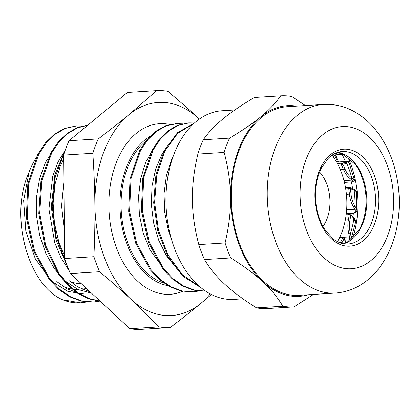 <?xml version="1.0" encoding="UTF-8"?>
<svg xmlns="http://www.w3.org/2000/svg" width="420" height="420" viewBox="0 0 420 420"><rect width="100%" height="100%" fill="white"/><g stroke="black" fill="none" stroke-linecap="round" stroke-linejoin="round"><path stroke-width="0.63" d="M169.155 285.826A77.59 50.809 -93.6 0 1 146.118 274.202A77.59 50.809 -93.6 0 1 120.057 199.595A77.59 50.809 -93.6 0 1 151.877 135.266M210.278 293.947A106.748 69.904 -93.6 0 1 200.949 303.324A106.748 69.904 -93.6 0 1 130.872 299.219A106.748 69.904 -93.6 0 1 94.889 204.892A106.748 69.904 -93.6 0 1 128.982 114.665A106.748 69.904 -93.6 0 1 199.059 118.771A106.748 69.904 -93.6 0 1 199.385 119.07L199.059 118.771C189.693 110.066 179.277 100.905 167.811 91.282A118.661 77.705 86.4 0 0 156.65 90.626L128.982 114.665C119.784 122.278 109.541 130.352 98.264 138.894L69.022 140.716L127.407 92.447L156.65 90.626M85.942 288.472A75.059 49.156 -93.6 0 1 82.21 289.244M78.141 289.58A75.059 49.156 -93.6 0 1 62.496 286.062M70.445 281.631A69.442 45.476 86.4 0 0 80.771 283.7M62.664 299.78A88.379 57.876 86.4 0 0 80.367 302.815L62.501 299.717C27.862 284.834 8.878 215.654 29.08 172.111A79.826 52.274 -93.6 0 1 39.26 153.263M80.367 302.815A88.379 57.876 86.4 0 0 86.872 301.838M200.146 287.012L182.501 274.874L168.116 255.176L158.477 230.076L154.602 202.335L156.833 175.025L164.829 151.142L177.665 133.329L193.841 123.559M205.102 291.092L194.271 290.026L183.262 285.815L172.893 278.56L163.532 268.574L149.195 241.988L142.291 210.095L143.745 177.723L153.232 149.782L160.545 138.863L169.192 130.536L178.826 125.139L189.073 122.892L194.476 122.981M199.553 290.918L193.221 291.848L181.954 290.913L170.903 286.786L160.482 279.625L151.069 269.682L136.605 243.138L129.596 211.197L130.993 178.731L140.464 150.696L147.772 139.713L156.44 131.365L166.094 125.937L176.363 123.68L182.747 123.889M155.468 145.929L153.153 148.885L145.688 162.304L140.71 178.437L138.579 196.334L139.419 214.909L143.241 233.032L149.819 249.622L164.897 270.286M168.189 145.142L162.083 153.972L155.741 168.782L152.056 185.866L151.316 204.22L153.557 222.721L158.713 240.256L166.467 255.78L177.544 269.419M173.387 155.809L171.518 159.763L166.383 175.765L164.047 193.573L164.708 212.137L168.331 230.328L171.791 240.392M201.091 287.794L182.852 276.187L167.874 256.51L157.794 231.058L153.683 202.755L155.941 174.841L164.236 150.554L177.518 132.662L194.197 123.233M205.002 291.102L193.736 290.189L182.69 286.057L172.263 278.885L162.845 268.957L148.386 242.403L141.383 210.462L142.779 178.001L152.24 149.961L159.558 138.989L168.21 130.62L177.87 125.213L188.895 122.903M192.77 291.874L181.02 290.966L169.969 286.85L159.547 279.678L150.134 269.74L135.676 243.196L128.667 211.255L130.058 178.789L139.529 150.749L146.843 139.776L155.505 131.423L165.16 125.995L175.765 123.722M75.957 125.99L64.659 128.405L54.532 134.069L45.455 142.81L37.784 154.313L27.841 183.656L26.334 217.634L33.632 251.066L48.736 278.849L58.564 289.254L69.458 296.746L81.002 301.077L93.272 302.001M87.707 125.27L77.28 127.633L67.457 133.124L58.606 141.498L51.067 152.465L40.992 180.537L38.798 213.302L44.898 246.047L58.522 274.097L67.63 285.054L77.847 293.423L88.835 298.872L100.212 301.229M66.118 147.782L54.868 174.647L51.293 206.929L56.033 240.014L68.513 269.136M73.558 276.491L91.723 293.354M64.05 199.904L64.16 210.651M64.633 256.316L58.868 242.156L54.411 222.978L53.13 203.17L55.104 183.95L60.149 166.504L63.635 158.991M90.284 292.016L77.669 286.85L69.505 280.817M78.172 292.955L67.153 288.866L56.789 281.62M80.992 302.768L87.292 301.88M82.719 126.147L76.356 125.963L65.594 128.341L55.466 134.012L46.384 142.753L38.713 154.25L28.77 183.593L27.268 217.571L34.561 251.008L49.665 278.791L59.493 289.191L70.392 296.688L81.937 301.019L93.707 301.98L99.992 301.088M87.691 125.286L77.417 127.901L67.767 133.539L59.084 141.976L51.707 152.948L41.858 180.805L39.721 213.208L45.701 245.6L59.057 273.452L67.982 284.419L78.026 292.856L88.846 298.478L100.065 301.098M64.769 151.52L55.246 176.867L52.227 206.477L56.138 236.78L66.602 264.175M77.585 280.229L89.129 290.95M29.08 172.111L23.641 200.477L25.799 230.895L35.343 258.92L51.004 280.46M52.553 281.878L67.909 291.417L84.231 294M53.938 149.137L45.533 162.309L39.601 178.532L36.551 196.865L36.561 216.195L39.69 235.384L45.754 253.281L54.453 268.821L65.268 281.09L77.973 289.501L91.508 293.155M65.289 150.045L58.044 161.936L52.736 176.179L48.925 209.066L54.715 242.655L60.984 257.764L69.195 270.795M63.866 181.928L61.598 205.963L64.365 230.585M92.836 153.263C94.043 171.365 94.731 188.575 94.889 204.892C95.067 221.203 94.731 238.476 93.896 256.704L64.654 258.526L63.593 155.085L92.836 153.263A118.661 77.705 86.4 0 1 98.264 138.894M129.827 328.718L70.387 273.551L99.624 271.73C111.09 281.353 121.506 290.514 130.872 299.219L159.07 326.897L129.827 328.718A118.661 77.705 -93.6 0 0 140.989 329.375L170.231 327.553C181.508 319.011 191.751 310.937 200.949 303.324L211.391 294.525M159.07 326.897A118.661 77.705 86.4 0 0 170.231 327.553M93.896 256.704A118.661 77.705 86.4 0 0 99.624 271.73M70.387 273.551A118.661 77.705 -93.6 0 1 64.654 258.526M63.593 155.085A118.661 77.705 -93.6 0 1 69.022 140.716M165.307 283.385A75.894 49.697 -93.6 0 1 146.659 272.769A75.894 49.697 -93.6 0 1 121.076 203.495A75.894 49.697 -93.6 0 1 147.856 139.613M319.589 172.053A34.834 22.811 -93.6 0 1 322.98 226.453M337.439 241.689A60.564 39.664 86.4 0 0 332.047 155.143M343.019 153.878A1.124 1.018 72.6 0 1 342.5 154.277L343.25 153.988M341.177 153.143A68.712 44.998 -93.6 0 1 341.313 153.358A1.124 0.851 90 0 1 340.505 154.528L342.31 154.313M344.431 182.396L351.083 181.981C353.787 181.466 354.895 180.668 354.396 179.592L351.766 177.881A21.352 13.981 -93.6 0 1 344.946 168.877A63.32 41.465 86.4 0 0 342.888 164.241A1.124 0.845 -102.7 0 0 341.896 163.186A1.124 0.735 86.4 0 0 341.455 164.929A1.124 0.452 -25.9 0 0 342.888 164.241L346.715 163.38L348.899 162.288C348.931 161.579 347.76 161.322 345.377 161.506A1.124 0.735 -93.6 0 1 345.382 161.506A1.124 0.735 -93.6 0 1 345.461 161.506M353.582 178.841A1.124 0.987 124.3 0 1 352.391 180.08C353.787 181.062 353.278 181.681 350.852 181.944L344.421 182.343M336.604 162.057L345.303 161.516C348.358 161.39 348.495 161.658 345.723 162.325A1.124 0.845 77.3 0 1 346.715 163.38A68.712 44.998 -93.6 0 1 351.766 177.881A1.124 0.761 123.5 0 1 350.658 178.957L352.391 180.08L343.991 180.605M346.253 213.953L353.246 213.518C356.134 212.546 357.357 211.491 356.911 210.357L356.407 208.435L354.984 206.22A21.352 13.981 -93.6 0 1 351.01 193.966A63.32 41.465 86.4 0 0 350.327 188.564A1.124 0.809 -67.2 0 0 349.913 187.577A1.124 0.809 -67.2 0 0 349.639 187.535A1.124 0.735 86.4 0 0 349.409 187.493A1.124 0.735 86.4 0 0 348.763 188.816L350.327 188.564L354.139 190.166L356.386 191.578C356.438 190.764 355.546 189.966 353.719 189.178L353.724 189.178A1.124 0.809 112.8 0 1 354.139 190.166A68.712 44.998 -93.6 0 1 354.984 206.22A1.124 0.541 147.9 0 1 353.614 207.023L354.921 209.302C355.924 211.549 355.199 212.867 352.737 213.26L346.285 213.665M356.407 208.435A1.124 0.814 155.2 0 1 354.921 209.302L346.642 209.816M351.12 236.565L350.401 233.478A21.352 13.981 -93.6 0 1 349.965 220.096A63.32 41.465 86.4 0 0 350.774 214.851A1.124 0.63 -39.6 0 0 350.789 214.19A1.124 1.124 0 0 0 349.855 213.785A1.124 0.735 86.4 0 0 349.199 214.641L350.774 214.851L353.913 218.642L355.546 222.401L350.847 239.909L351.12 236.565A1.124 0.541 173.9 0 1 349.461 236.922C349.766 240.051 348.647 241.862 346.112 242.345L345.849 242.361M355.546 222.406C355.598 220.673 355.063 219.198 353.929 217.98L353.929 217.98A1.124 0.63 140.4 0 1 353.913 218.642A68.712 44.998 -93.6 0 1 350.401 233.478L348.868 233.882L349.461 236.922L339.644 237.531M341.665 243.348A21.352 13.981 -93.6 0 1 341.995 242.744A63.32 41.465 86.4 0 0 344.153 238.565A1.124 0.347 -19.8 0 0 344.363 238.24A1.124 1.124 0 0 0 343.235 237.5A1.124 0.735 86.4 0 0 342.699 237.935A1.124 0.546 25.2 0 1 344.153 238.565L345.755 243.002M347.529 156.518A78.43 51.361 -93.6 0 1 352.627 238.403M342.101 154.376A78.43 51.361 -93.6 0 1 345.382 161.506A1.124 0.735 -93.6 0 0 345.303 161.516M351.456 181.954A78.43 51.361 -93.6 0 1 352.569 188.696M353.309 213.512A78.43 51.361 -93.6 0 1 353.01 216.867M338.51 161.931L335.475 154.865M337.565 161.994L334.541 154.922M332.976 155.017L334.299 158.298M224.154 152.418C228.302 168.042 230.433 183.01 230.548 197.327C230.727 211.643 228.9 226.858 225.078 242.975L198.807 244.613C194.659 228.989 192.528 214.022 192.407 199.705C192.234 185.393 194.056 170.173 197.878 154.056L224.154 152.418A105.735 69.242 86.4 0 1 229.561 138.101L203.285 139.739C208.262 132.578 214.804 125.659 222.915 118.976C230.963 112.298 241.458 105.131 254.405 97.477L280.675 95.844C275.704 103 269.162 109.919 261.051 116.603C253.003 123.281 242.508 130.447 229.561 138.101M305.424 105.556L291.8 96.495A105.735 69.242 86.4 0 0 280.739 95.839A105.735 69.242 86.4 0 0 280.675 95.844M282.833 306.248L256.557 307.886C243.453 299.67 232.801 291.743 224.606 284.104C216.347 276.47 209.654 268.296 204.514 259.581L230.79 257.948C243.894 266.165 254.546 274.092 262.747 281.726C271 289.359 277.699 297.533 282.833 306.248A105.735 69.242 86.4 0 0 293.89 306.905A105.735 69.242 86.4 0 0 293.953 306.899L313.504 294.42M293.89 306.905L267.619 308.537A105.735 69.242 -93.6 0 0 267.682 308.537L293.827 306.905M308.185 294.756A95.513 62.549 -93.6 0 1 262.747 281.726A95.513 62.549 -93.6 0 1 230.548 197.327A95.513 62.549 -93.6 0 1 261.051 116.603A95.513 62.549 -93.6 0 1 296.431 106.118M225.078 242.975A105.735 69.242 86.4 0 0 230.79 257.948M204.514 259.581A105.735 69.242 -93.6 0 1 198.807 244.613M267.619 308.537A105.735 69.242 -93.6 0 1 256.557 307.886M197.878 154.056A105.735 69.242 -93.6 0 1 203.285 139.739M335.149 293.076L299.124 295.318A94.5 61.882 -93.6 0 1 294.215 295.328A94.5 61.882 -93.6 0 1 231.299 201.107A94.5 61.882 -93.6 0 1 287.375 106.685L323.395 104.438C334.22 103.861 344.479 106.234 354.175 111.557C360.208 114.891 365.72 119.138 370.708 124.294C381.034 135.135 388.663 148.481 393.577 164.33C399.467 183.729 400.806 203.459 397.593 223.519C394.774 240.513 388.736 255.239 379.486 267.692C375.291 273.236 370.498 277.993 365.111 281.967C356.081 288.587 346.096 292.288 335.149 293.076A94.5 61.882 -93.6 0 1 330.236 293.081A94.5 61.882 -93.6 0 1 267.32 198.865A94.5 61.882 -93.6 0 1 323.395 104.438M242.933 298.82L233.861 299.387A94.5 61.882 -93.6 0 1 228.953 299.392A94.5 61.882 -93.6 0 1 166.036 205.175A94.5 61.882 -93.6 0 1 222.112 110.749L234.853 109.956M170.347 124.593A85.454 55.96 86.4 0 0 111.4 179.235A85.454 55.96 86.4 0 0 137.676 281.221A85.454 55.96 86.4 0 0 183.083 291.155M338.242 165.128L341.455 164.929A62.197 40.73 -93.6 0 1 343.476 169.481A22.475 14.716 86.4 0 0 350.658 178.957M340.326 169.675L343.476 169.481A1.124 0.389 157.9 0 0 344.946 168.877M345.733 189.005L348.763 188.816A62.197 40.73 -93.6 0 1 349.435 194.124A22.475 14.716 86.4 0 0 353.614 207.023M346.416 194.313L351.01 193.966M346.143 214.83L349.199 214.641A62.197 40.73 -93.6 0 1 348.411 219.791A22.475 14.716 86.4 0 0 348.868 233.882M345.319 219.986L348.411 219.791A1.124 0.304 -169.5 0 1 349.965 220.096M339.344 238.145L342.699 237.935A62.197 40.73 -93.6 0 1 340.578 242.036A22.475 14.716 86.4 0 0 340.132 242.86M338.436 242.167L340.578 242.036A1.124 0.598 -150.4 0 1 341.995 242.744M335.475 153.211A22.475 14.716 86.4 0 0 340.505 154.528M341.313 153.358A21.352 13.981 -93.6 0 1 337.318 152.486M345.723 162.325L341.896 163.186L337.381 163.469M353.246 213.518A1.124 0.735 -93.6 0 1 352.737 213.26M346.337 242.739A1.124 0.735 -93.6 0 1 346.112 242.345M337.911 152.292L341.901 153.41L355.12 164.22A46.862 30.686 -93.6 0 1 359.21 229.819L347.435 242.183L343.613 243.789M343.686 243.799A46.352 30.356 86.4 0 0 366.702 196.423A46.352 30.356 86.4 0 0 337.985 152.271M348.002 244.031L345.749 244.036C341.512 243.799 337.355 242.125 333.265 239.017L325.217 230.16C319.914 222.075 316.748 212.399 315.714 201.143C314.795 188.701 316.68 177.676 321.358 168.073L328.398 158.156C332.708 154.014 337.323 151.798 342.237 151.505A46.352 30.356 -93.6 0 1 375.417 195.883A46.352 30.356 -93.6 0 1 348.002 244.031A46.352 30.356 -93.6 0 1 345.592 244.036M347.314 246.172A48.599 31.826 86.4 0 0 374.194 175.025A48.599 31.826 86.4 0 0 318.938 171.791A48.599 31.826 86.4 0 0 347.314 246.172M347.545 268.774A71.242 46.651 -93.6 0 1 305.949 159.737A71.242 46.651 -93.6 0 1 386.951 164.483A71.242 46.651 -93.6 0 1 347.545 268.774M189.073 122.887L188.144 122.945M176.358 123.674L175.429 123.737M92.773 302.038L93.707 301.98M75.427 126.026L75.71 126.005M332.157 155.069L342.5 154.277M336.604 162.052L345.382 161.506M353.724 189.178L349.913 187.577A1.124 1.124 0 0 0 349.409 187.493L345.524 187.735M346.243 214.006L349.855 213.785M353.929 217.98L350.789 214.19M339.549 237.731L343.235 237.5M346.038 242.876L344.363 238.24M356.906 210.357L356.391 191.578M354.396 179.592L348.899 162.288M280.739 95.839L254.468 97.477"/></g></svg>
